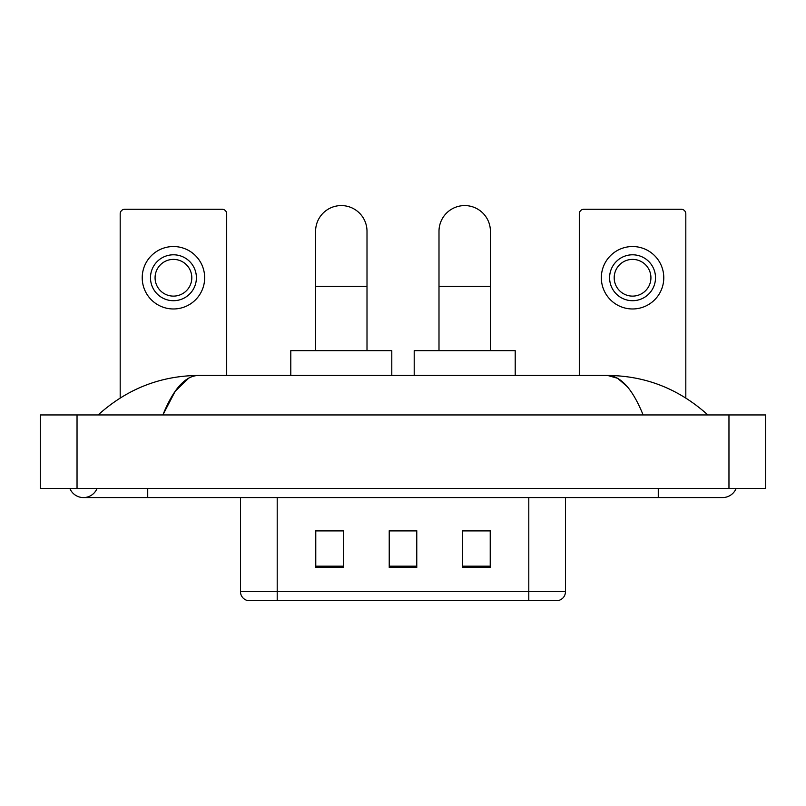 <?xml version="1.0" encoding="UTF-8"?>
<svg xmlns="http://www.w3.org/2000/svg" width="806" height="806" viewBox="0 0 806 806"><rect width="100%" height="100%" fill="white"/><g stroke="black" fill="none" stroke-linecap="round" stroke-linejoin="round"><path stroke-width="1.21" d="M240.47 591.604L277.204 591.604L277.204 600.42L528.796 600.42L528.796 591.604L565.53 591.604C565.268 596.007 563.072 598.939 558.911 600.42L247.089 600.42A9.178 9.178 0 0 1 240.47 591.604L240.47 497.574M490.229 567.454L490.229 530.721L462.684 530.721L462.684 567.454L490.229 567.454M343.316 567.454L343.316 530.721L315.771 530.721L315.771 567.454L343.316 567.454M416.773 567.454L416.773 530.721L389.227 530.721L389.227 567.454L416.773 567.454M416.773 530.912L389.227 530.912M343.316 530.912L315.771 530.912M490.229 530.912L462.684 530.912M69.84 488.396A14.689 14.689 0 0 0 97.073 488.396A14.689 14.689 0 0 1 69.84 488.396A14.689 14.689 0 0 0 83.461 497.574A14.689 14.689 0 0 1 69.84 488.396M736.16 488.396A14.689 14.689 0 0 1 722.539 497.574A14.689 14.689 0 0 0 736.16 488.396A14.689 14.689 0 0 1 722.539 497.574A14.689 14.689 0 0 0 736.16 488.396M643.128 414.939C632.599 389.006 620.771 375.848 607.643 375.455L198.357 375.455C185.229 375.848 173.401 389.006 162.872 414.939L175.234 391.192L188.826 378.034M77.033 414.939L765.7 414.939L765.7 488.396L40.3 488.396L40.3 414.939L77.033 414.939L77.033 488.396M704.726 412.098L707.849 414.939C678.954 388.905 645.546 375.747 607.643 375.455L617.648 378.306L627.239 386.628M101.274 412.098L98.151 414.939C126.915 388.966 160.313 375.808 198.357 375.455M226.698 375.455L226.698 213.842A4.594 4.594 0 0 0 222.113 209.258L124.779 209.258A4.594 4.594 0 0 0 120.185 213.842L120.185 397.983M173.441 254.797A22.951 22.951 0 0 0 150.49 277.758A22.951 22.951 0 0 0 173.441 300.709A22.951 22.951 0 0 0 196.402 277.758A22.951 22.951 0 0 0 173.441 254.797M173.441 259.391A18.367 18.367 0 0 0 155.074 277.758A18.367 18.367 0 0 0 173.441 296.114A18.367 18.367 0 0 0 191.808 277.758A18.367 18.367 0 0 0 173.441 259.391M173.441 308.97A31.222 31.222 0 0 0 204.664 277.758A31.222 31.222 0 0 0 173.441 246.535A31.222 31.222 0 0 0 142.219 277.758A31.222 31.222 0 0 0 173.441 308.97M315.589 350.66L315.589 231.292A25.711 25.711 0 0 1 341.291 205.58A25.711 25.711 0 0 1 367.002 231.292A25.711 25.711 0 0 0 341.291 205.58M367.002 350.66L367.002 231.292M391.797 375.455L391.797 350.66L290.795 350.66L290.795 375.455M438.998 350.66L438.998 231.292A25.711 25.711 0 0 1 464.709 205.58A25.711 25.711 0 0 1 490.411 231.292A25.711 25.711 0 0 0 464.709 205.58M490.411 350.66L490.411 231.292M515.205 375.455L515.205 350.66L414.203 350.66L414.203 375.455M685.815 397.983L685.815 213.842A4.594 4.594 0 0 0 681.221 209.258L583.887 209.258A4.594 4.594 0 0 0 579.302 213.842L579.302 375.455M632.559 254.797A22.951 22.951 0 0 0 609.598 277.758A22.951 22.951 0 0 0 632.559 300.709A22.951 22.951 0 0 0 655.51 277.758A22.951 22.951 0 0 0 632.559 254.797M632.559 259.391A18.367 18.367 0 0 0 614.192 277.758A18.367 18.367 0 0 0 632.559 296.114A18.367 18.367 0 0 0 650.926 277.758A18.367 18.367 0 0 0 632.559 259.391M632.559 308.97A31.222 31.222 0 0 0 663.781 277.758A31.222 31.222 0 0 0 632.559 246.535A31.222 31.222 0 0 0 601.336 277.758A31.222 31.222 0 0 0 632.559 308.97M277.204 497.574L277.204 591.604L528.796 591.604L528.796 497.574M416.773 566.175L389.227 566.175M343.316 566.175L315.771 566.175M490.229 566.175L462.684 566.175M658.27 488.396L658.27 497.574L722.539 497.574M147.73 488.396L147.73 497.574L658.27 497.574M728.967 414.939L728.967 488.396M315.589 286.382L367.002 286.382M438.998 286.382L490.411 286.382M565.53 591.604L565.53 497.574M147.73 497.574L83.461 497.574"/></g></svg>
